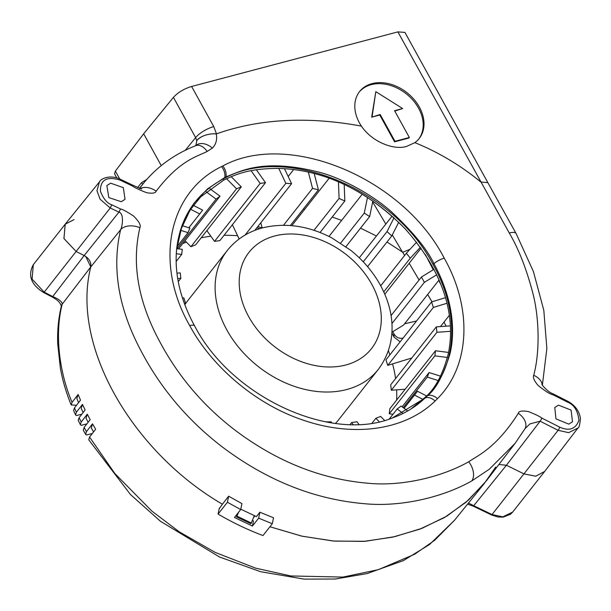 <?xml version="1.0" encoding="UTF-8"?>
<svg xmlns="http://www.w3.org/2000/svg" width="611" height="611" viewBox="0 0 611 611"><rect width="100%" height="100%" fill="white"/><g stroke="black" fill="none" stroke-linecap="round" stroke-linejoin="round"><path stroke-width="0.92" d="M219.166 508.787L222.404 504.205C133.404 452.499 70.441 346.597 90.787 266.915C91.39 262.279 89.183 258.491 84.181 255.543L84.669 255.803M237.144 514.088L236.572 516.868L250.945 523.749L254.321 515.684M88.763 439.836L130.426 494.475L160.388 521.229L219.509 557.003L260.538 571.69L304.095 579.113L335.263 579.037L367.043 573.592L403.413 560.608L429.548 544.5L454.637 520.121L434.581 540.361L414.64 554.246L378.324 569.666L342.947 577.082L290.836 575.959L255.612 568.154L215.164 552.397L179.252 531.814L151.856 511.086L114.746 473.403L89.565 437.048L95.629 429.243L92.521 423.828L86.449 431.633L84.135 427.448L90.199 419.642L87.289 414.174L81.225 421.98L80.377 424.683L78.216 420.437L79.071 417.748L85.135 409.943L82.47 404.406L76.406 412.219L75.535 414.877L73.58 410.569L74.45 407.934L80.515 400.129L78.124 394.523L72.06 402.328C60.245 374.734 54.028 336.195 62.192 304.202C62.215 301.75 59.061 299.207 52.714 296.564L44.198 292.15L32.1 279.143L33.315 264.678L65.163 224.237L63.964 238.611L76.192 251.526L84.181 255.543L118.946 212.147L120.512 208.962L111.798 204.807C107.231 203.387 103.45 198.903 100.456 191.365C100.166 179.871 106.658 176.098 119.924 180.046L132.839 186.195C134.328 187.493 138.88 189.654 146.487 192.664C152.254 193.71 155.484 193.213 156.179 191.159C180.008 159.899 197.254 156.599 207.182 151.429L212.384 148.091C216.019 144.356 217.317 139.636 216.271 133.931A15.176 8.149 169.1 0 0 196.765 140.706L195.864 145.624M495.727 467.048L484.24 483.538L466.017 502.234L444.396 517.593L419.726 529.179L392.659 537.145L363.736 541.399L333.117 541.002L301.605 536.091L269.925 526.758L302.162 536.214L334.225 541.102L365.317 541.285L394.63 536.687L422.018 528.316L446.84 516.135L468.469 500.096L486.516 480.643L515.119 443.319L489.235 469.286L471.73 480.964C441.845 497.812 399.861 507.183 364.523 503.708C314.589 499.447 267.435 480.712 223.076 447.527C188.585 421.246 161.396 389.352 141.531 351.837C118.557 309.105 111.592 268.389 120.619 229.698A15.176 9.509 13.8 0 1 139.911 227.704M498.882 464.513L506.427 465.261L524.024 473.915L535.725 476.198L544.584 471.547L512.675 512.071L502.868 516.845L492.031 514.538A2.528 0.435 115.7 0 1 491.511 514.958L498.034 517.013L503.128 517.135L510.445 514.271L512.675 512.071M85.731 256.46L90.787 266.915C70.441 346.597 133.404 452.499 222.404 504.205L228.644 496.201L241.925 503.601L240.703 509.574L227.414 502.234L228.644 496.201M74.084 219.578L65.163 224.237M480.972 182.017L487.853 182.643L516.142 233.593A15.176 4.941 151.1 0 0 509.261 232.974L397.876 31.887L191.617 86.472C183.98 88.801 177.916 92.429 173.417 97.37L143.661 133.786L161.235 165.612L143.661 133.786L115.364 171.088L114.555 173.86L116.762 177.847M76.505 405.284L71.181 404.925L72.06 402.328M238.649 512.178L236.572 516.868M237.091 516.211L251.457 523.092M386.992 242.002L402.725 252.267L409.996 249.311M402.725 252.267L404.604 255.467M409.194 263.257L419.085 279.998M427.654 294.479L431.992 301.796M443.976 322.15L446.175 326.167M403.145 338.013L402.458 338.15L402.534 338.784M392.705 331.727L393.889 333.766C396.035 337.287 398.891 338.746 402.458 338.15M86.449 431.633L85.616 434.368L83.295 430.175L84.135 427.448M85.616 434.368L86.464 434.994L92.33 433.489M91.299 427.983L92.521 423.828M88.74 439.805L89.565 437.048M76.826 398.471L78.124 394.523M400.144 341.816L394.118 337.142L391.88 333.048M259.835 228.644L256.834 227.804M303.285 209.092L304.614 209.39M332.185 217.058L341.656 220.38M360.536 228.14L376.429 235.999M262.172 227.911L257.796 226.582M393.889 333.766L394.118 337.142M75.535 414.877L76.428 415.572L81.836 414.189M81.194 408.453L82.47 404.406M80.377 424.683L81.24 425.332L86.899 423.889M86.044 418.283L87.289 414.174M468.477 503.021L473.716 505.725A2.528 0.435 115.7 0 1 473.204 506.145L467.583 504.121M71.181 404.925C66.194 392.728 62.589 380.485 60.367 368.204L57.678 343.474C57.281 330.414 58.526 317.842 61.436 305.767A10.12 6.339 13.6 0 1 62.192 304.202L90.787 266.915L120.619 229.698C122.177 227.353 124.484 213.491 118.946 212.147L110.232 207.992L100.128 199.27L96.966 190.785L99.44 181.864L65.255 224.122L63.926 238.527L76.192 251.526L84.181 255.543L52.714 296.564A2.528 0.474 -62.6 0 1 52.164 296.969M524.91 428.838L524.971 428.762A15.176 10.005 -149.4 0 0 518.327 413.303C518.754 411.058 522.138 410.477 528.469 411.577C535.984 414.632 540.414 416.801 541.774 418.069A2.528 0.489 116.8 0 1 540.124 421.208L506.427 465.261L524.024 473.915L535.809 476.19L544.676 471.432L577.922 428.044C578.968 428.082 579.816 424.92 580.45 418.581C579.35 411.073 575.096 405.284 567.672 401.206L552.978 393.782A2.528 0.489 -63.2 0 1 552.909 394.737L567.604 402.168A2.528 0.489 -63.2 0 0 567.672 401.206M110.622 183.185L123.33 187.646L125.034 199.308L121.261 201.729L108.827 197.582L106.849 185.607L110.622 183.185M518.327 413.303C496.071 448.23 477.787 455.424 468.721 461.771C440.684 477.588 400.648 486.547 368.013 483.232C321.348 479.253 277.287 461.771 235.838 430.77C203.669 406.368 178.206 376.468 159.44 341.083C138.033 301.292 131.525 263.494 139.911 227.689C141.172 225.322 139.018 221.411 133.458 215.943C126.867 211.627 122.551 209.306 120.512 208.962M435.093 401.03C404.505 430.747 352.746 437.514 302.315 419.833C257.292 404.749 212.666 368.127 189.7 325.61C153.896 263.204 168.208 192.205 221.579 166.582L222.855 165.948C287.918 130.319 402.825 177.641 444.243 258.201C472.899 308.853 469.958 366.333 437.484 398.647L435.093 401.03A10.12 6.668 -133.7 0 0 425.325 397.891L392.094 418.092C404.833 413.532 415.778 406.873 424.943 398.128L427.158 395.928C457.379 365.745 460.06 312.435 433.222 264.83A2.528 0.825 151.1 0 1 433.925 263.639C455.332 302.88 454.431 335.599 449.994 353.815C443.357 375.253 435.88 389.199 427.57 395.653L425.325 397.891A2.528 1.665 -133.8 0 0 424.912 398.158M140.148 188.654A15.176 10.036 34.7 0 1 156.172 191.159M195.841 145.67L195.757 145.67A15.176 9.188 68.6 0 1 207.182 151.429M139.537 188.425L143.707 183.017M258.659 518.159L272.315 523.719L273.529 517.777L259.874 512.224L258.659 518.159L252.442 526.063L253.473 521.007L252.442 520.549M240.78 509.184L256.444 516.623L259.874 512.224M254.848 515.921L253.611 517.509M252.442 526.063L234.479 517.471L240.703 509.574M272.315 523.719L262.982 535.564C247.615 529.768 232.646 522.604 218.081 514.08L219.303 508.108M227.414 502.234L218.081 514.08M397.876 31.887L404.917 32.406L487.861 182.651M191.617 86.472L213.766 126.599A15.176 4.934 151.1 0 0 195.627 137.597L196.765 140.706M480.681 181.879C460.304 165.222 438.362 152.147 414.854 142.646A37.935 28.412 38.2 0 0 419.215 138.476A37.935 28.412 38.2 0 0 413.975 99.372A37.935 28.412 38.2 0 0 372.076 83.6A37.935 28.412 38.2 0 0 359.604 91.535A37.935 28.412 38.2 0 0 361.391 126.103C307.448 116.197 259.148 118.786 216.477 133.862L216.271 133.931M414.854 142.646L406.827 146.312C395.195 150.375 372.763 142.905 361.391 126.103M418.795 138.995A37.935 28.412 38.2 0 0 412.86 100.089A37.935 28.412 38.2 0 0 371.244 84.654A37.935 28.412 38.2 0 0 359.199 92.07M541.774 418.069L559.752 427.165C569.215 431.381 575.615 429.113 578.961 420.345C577.83 410.707 574.05 404.65 567.604 402.168M509.261 232.974C518.533 248.669 526.384 268.68 532.815 293.005C539.047 316.651 540.254 351.119 533.716 375.269C532.761 377.468 534.213 380.852 538.07 385.419C545.142 391.132 550.091 394.24 552.909 394.737M558.5 405.146L571.071 410.103L572.507 421.781L568.788 424.141L555.964 418.863L554.78 407.499L558.5 405.146M542.14 384.533A15.176 9.516 -166.3 0 0 533.716 375.261M506.427 465.261L473.716 505.725L492.031 514.538L558.11 430.312L568.642 432.657L577.922 428.051M515.119 443.319L524.941 428.792A15.176 10.005 -149.4 0 0 524.956 428.762L529.882 423.919L540.124 421.208L558.11 430.312A2.528 0.489 116.8 0 0 559.752 427.165M99.44 181.864L99.448 181.857C101.373 177.946 111.011 174.761 120.046 179.122L119.924 180.046M120.039 179.122L132.954 185.278L132.839 186.195M176.182 255.872L176.541 250.082L182.223 224.802L193.908 203.287L207.534 188.868L224.764 177.511A2.528 1.581 63 0 1 224.107 178.443M221.579 166.582A10.12 6.339 63 0 1 224.764 177.511L225.963 176.907C240.658 171.301 263.387 157.745 320.34 172.523C343.267 178.633 374.085 196.009 391.544 211.925C413.12 232.119 427.242 249.364 433.925 263.639A10.12 3.292 151.1 0 1 444.243 258.201M185.278 150.298L195.627 137.597L173.417 97.37M213.766 126.599L216.477 133.862A15.176 7.569 168.8 0 0 196.719 140.492M409.355 137.498L408.942 138.025L394.569 141.828L379.775 115.028L371.687 117.175L375.818 91.665L402.649 108.559L394.561 110.698L409.355 137.498L394.981 141.301L380.187 114.501L371.687 117.175M402.649 108.559L394.759 111.065M380.187 114.501L379.775 115.028M372.099 116.648L375.818 91.665M394.981 141.301L394.569 141.828M137.605 187.585L141.385 182.773L142.814 184.11M141.385 182.773L146.762 179.435M180.054 231.355L190.006 210.184L200.683 196.857L223.909 179.978C238.42 173.18 249.983 168.926 276.134 168.376C299.917 168.674 351.669 174.288 405.528 229.224C456.073 286.62 452.507 332.819 448.337 353.57C443.143 373.672 435.582 388.107 425.661 396.883L410.882 409.049M224.046 235.304A146.693 109.865 -141.8 0 1 237.626 235.754L239.153 238.977M388.39 350.767A146.693 109.865 -141.8 0 1 389.856 354.884M445.404 297.694L431.557 301.926L385.938 359.864L387.756 365.355L392.575 363.881A146.693 109.865 -141.8 0 1 395.584 378.591M450.299 325.877L436.307 326.87L390.689 384.8L391.307 390.215L396.646 389.841A146.693 109.865 -141.8 0 1 396.631 400.083M201.172 237.839A146.693 109.865 -141.8 0 1 210.864 236.22L214.522 241.368L219.884 240.589L265.502 182.658L256.383 169.812M206.877 230.599L210.864 236.22M406.789 230.591A164.397 123.124 38.2 0 0 398.655 222.373M393.537 217.386L393.431 217.531A164.397 123.124 38.2 0 0 372.817 201.164M366.203 196.559L366.126 196.658A164.397 123.124 38.2 0 0 356.671 190.884M177.717 278.547L180.856 278.326L180.237 272.911L176.946 273.148M178.259 281.618L180.856 278.326M331.781 422.873L331.315 421.896L325.724 421.85M358.871 424.362L357.023 421.758L351.661 422.537L353.043 424.485M384.602 420.437L380.615 416.412L375.872 418.306L379.271 421.75M407.69 410.959L401.06 406.086L397.135 409.019L403.107 413.41M426.577 395.936L417.466 391.246L414.533 395.073L423.033 399.449M440.432 376.147L429.105 372.527L427.295 377.094L438.064 380.531M448.566 352.448L435.483 350.752L434.872 355.854L447.428 357.481M436.307 326.87L436.934 332.285L450.475 331.322M431.557 301.926L433.382 307.425L446.885 303.285M434.001 269.314L421.43 277.02L424.37 282.351L436.712 274.782M416.572 242.223L406.368 253.221L410.302 258.155L420.383 247.295M394.019 217.822L387.038 231.584L391.796 235.907L398.716 222.259M367.509 197.391L364.278 213.056L369.64 216.577L372.863 200.973M338.448 181.948L339.082 198.438L344.825 201.004L344.192 184.507M308.364 172.172L312.549 188.371L318.423 189.868L314.214 173.6M278.769 168.422L285.849 183.3L291.592 183.667L284.459 168.674M251.106 170.713L260.141 183.437L265.502 182.658M226.544 178.664L236.549 188.784L241.292 186.89L231.141 176.617M206.151 191.793L216.103 199.11L220.029 196.177L209.94 188.761M190.601 209.268L199.705 213.949L202.631 210.123L193.366 205.349M180.421 230.232L188.058 232.669L189.868 228.102L182.093 225.619M176.274 253.741L181.681 254.443L182.292 249.341L176.678 248.616M184.407 303.636L185.607 303.27L183.789 297.771L182.513 298.16M245.08 235.067L285.849 183.3M232.371 224.726L237.626 235.754M254.802 230.385L291.592 183.667M182.72 243.56A146.693 109.865 -141.8 0 1 186.378 242.116L190.93 246.714L195.673 244.82L241.292 186.89M435.483 350.752L389.856 408.683L389.253 413.784L392.995 414.273M227.269 250.51A96.11 71.983 38.2 0 0 240.543 349.584A96.11 71.983 38.2 0 0 346.697 389.535A96.11 71.983 38.2 0 0 378.285 369.434C399.327 341.144 394.309 306.455 376.544 278.746C369.617 268.008 361.017 258.529 350.752 250.319L331.796 237.893C308.41 225.742 285.314 222.404 262.516 227.88C248.051 231.737 236.297 239.283 227.269 250.51L187.455 301.07A96.11 71.983 38.2 0 0 184.812 304.729M335.561 423.385A96.11 71.983 38.2 0 0 338.471 419.994L378.285 369.434M184.698 304.423L185.607 303.27M350.156 424.454L351.661 422.537M184.973 240.696L186.378 242.116M190.93 246.714L236.549 188.784M178.549 248.86L220.029 196.177M177.075 248.669L216.103 199.11M188.822 227.773L199.705 213.949M176.877 246.867L188.058 232.669M176.136 261.493L181.681 254.443M214.522 241.368L260.141 183.437M283.512 225.253L312.549 188.371M260.828 222.725L262.188 227.964M288.186 176.51L293.654 169.568M290.347 225.528L318.423 189.868M313.978 230.316L339.082 198.438M329.115 178.275L292.257 225.085L292.279 225.696M320.034 232.493L344.825 201.004M340.648 243.063L364.278 213.056M328.993 236.457L362.254 194.214M345.948 246.668L369.64 216.577M363.247 261.798L387.038 231.584M359.276 257.789L391.987 216.248M367.585 266.648L391.796 235.907M380.706 285.811L406.368 253.221M383.739 291.898L410.302 258.155M384.785 294.265L421.04 248.219M391.025 315.627L421.43 277.02M391.903 323.586L424.37 282.351M391.934 332.201L403.55 325.083L439.057 279.991M387.756 365.355L433.382 307.425M440.493 326.572L449.245 315.452M392.575 363.881L411.799 358M391.307 390.215L436.934 332.285M396.646 389.841L405.177 389.23M389.253 413.784L434.872 355.854M402.084 406.842L429.105 372.527M403.214 407.674L427.295 377.094M404.047 408.285L417.466 391.246M404.1 408.324L414.533 395.073M389.222 419.062L397.135 409.019M372.114 423.072L375.872 418.306M76.406 412.219L74.45 407.934M81.225 421.98L79.071 417.748M425.432 254.65L433.245 269.779M438.736 280.403L441.089 284.947M372.657 201.943L385.824 224.077M392.285 234.945L402.542 252.198M416.557 320.974L404.558 323.807M61.406 306.042L59.825 302.98C58.931 302.078 58.939 300.864 52.156 296.961L43.648 292.554A2.528 0.474 -62.6 0 0 44.198 292.15L110.232 207.992L111.798 204.807M119.725 178.977L115.364 171.088M471.73 480.964A15.176 9.623 -119.7 0 0 468.721 461.771M437.484 398.647A10.12 6.683 -135.9 0 0 427.57 395.653A2.528 1.673 -135.9 0 0 427.127 395.959M426.89 396.356A2.528 1.673 -135.2 0 0 426.455 396.646M189.7 325.61A10.12 3.292 -28.9 0 1 194.619 325.907M225.131 177.327A2.528 1.581 63.3 0 1 224.466 178.259A2.528 1.581 63.3 0 1 224.306 178.313M222.855 165.948A10.12 6.316 63.8 0 1 225.963 176.907A2.528 1.581 63.8 0 1 225.291 177.847C286.559 144.456 394.194 189.158 433.222 264.83M195.91 145.601A15.176 10.15 45.4 0 1 212.384 148.091M223.267 178.878L223.909 179.978M345.841 364.981A77.903 58.343 38.2 0 0 371.732 284.214A77.903 58.343 38.2 0 0 274.645 235.999A77.903 58.343 38.2 0 0 248.753 316.765A77.903 58.343 38.2 0 0 345.841 364.981M454.637 520.129L484.24 483.538M91.268 427.929L93.552 431.916M43.648 292.554C33.964 286.605 26.41 277.44 33.315 264.678M76.803 398.418L78.575 402.626M81.164 408.4L83.134 412.517M86.014 418.23L88.152 422.27M473.204 506.145L491.519 514.958M195.757 145.67C174.547 154.033 157.035 166.681 143.226 183.598M139.377 188.364L143.15 183.697M542.392 385.029L546.86 348.514L543.813 310.304L533.434 271.597L516.142 233.593M542.026 384.266C540.926 383.991 547.922 392.277 552.978 393.782M141.599 189.043L132.954 185.27M176.533 250.136C174.471 274.606 180.505 299.871 194.626 325.93C231.554 397.326 330.963 442.715 392.094 418.092M225.322 177.832L224.138 178.427C195.925 193.42 180.062 217.31 176.541 250.082M210.78 134.015L210.268 134.084"/></g></svg>
